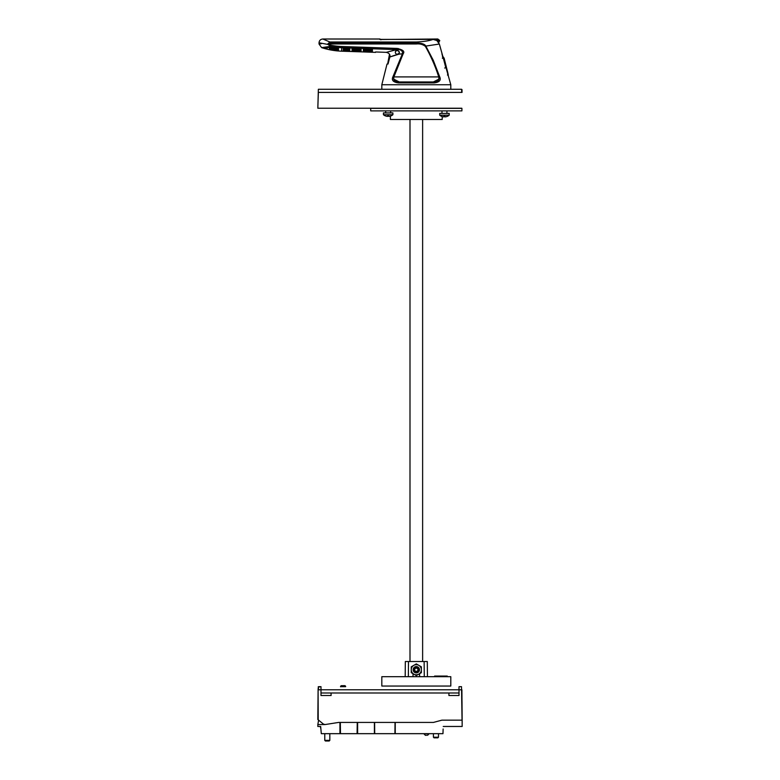 <?xml version="1.0" encoding="UTF-8"?>
<svg xmlns="http://www.w3.org/2000/svg" width="780" height="780" viewBox="0 0 780 780"><rect width="100%" height="100%" fill="white"/><g stroke="black" fill="none" stroke-linecap="round" stroke-linejoin="round"><path stroke-width="1.17" d="M324.724 724.571L317.84 724.571L317.831 726.472L320.668 726.472L321.302 733.668L442.972 733.668L443.128 728.998M460.278 726.472L443.225 726.472L462.169 726.472L462.121 720.154L441.919 720.154L433.427 722.426L338.676 722.426L325.114 724.552L323.417 724.093L318.211 719.833L318.103 688.516M395.245 722.426L395.245 733.668M462.043 720.154L461.506 686.673L459.01 686.673L459.01 695.516L448.909 695.516L448.909 692.991M357.63 722.426L357.63 733.668M374.4 733.668L374.4 722.426M374.712 733.668L374.615 722.426M394.924 733.668L395.021 722.426M357.074 733.668L357.25 722.426M340.49 733.668L340.314 722.426M339.934 733.668L339.934 722.426M461.906 689.803L462.121 720.154M462.014 701.63L462.169 723.372A2.847 2.847 0 0 1 462.15 723.742M459.01 690.154L459.01 692.991L320.99 692.991L320.99 689.452M459.01 687.336L458.952 689.774L321.048 689.774M331.09 692.991L331.09 695.516L320.99 695.516L320.99 686.673L318.113 687.053M461.506 686.673L459.01 686.673M317.84 724.571L318.601 720.154M317.831 719.53L318.094 689.803L318.211 719.833M320.99 689.803L318.474 689.803L318.494 686.673L320.99 686.673M345.628 686.673L340.567 686.673M381.82 686.039L450.801 686.039L450.801 676.689L381.82 676.689L381.82 686.039M434.626 676.689L434.626 676.065L447.262 676.065L447.262 676.689M413.029 673.686L413.029 676.689M419.591 676.689L419.591 673.686M408.349 676.689L408.486 661.528L405.327 661.528L405.19 676.689M427.43 676.689L427.294 661.528L408.486 661.528M424.135 661.528L424.271 676.689M418.84 674.125L416.305 675.577L411.255 672.662L411.255 666.822L416.305 663.907L421.366 666.822L421.366 672.662L418.84 674.125A5.05 5.05 0 0 1 411.255 669.747A5.05 5.05 0 0 1 418.84 665.369A5.05 5.05 0 0 1 418.84 674.125M419.084 671.258A3.159 3.159 0 0 0 419.104 671.209A3.159 3.159 0 0 1 414.794 672.516A3.159 3.159 0 0 1 413.536 668.226A3.159 3.159 0 0 1 417.797 666.958A3.159 3.159 0 0 1 419.104 671.209M414.092 668.528A2.525 2.525 0 0 1 417.505 667.514A2.525 2.525 0 0 1 418.529 670.956A2.525 2.525 0 0 1 415.096 671.96A2.525 2.525 0 0 1 414.092 668.528M415.399 668.167L414.482 669.747L415.399 671.326L417.222 671.326L418.139 669.747L417.222 668.167L415.399 668.167M340.567 686.8L341.191 685.698L340.567 686.332L341.191 685.698L340.567 686.332L345.628 686.303L344.984 685.669L341.191 685.698L344.984 685.669L345.628 686.293L344.984 685.669M320.892 728.998L320.356 726.472M324.773 733.668L324.773 740.366L329.833 740.366L329.833 733.668M324.773 740.366L325.406 741L329.199 741L329.833 740.366M426.485 735.316L425.402 735.316L426.485 735.316M433.427 733.668L433.427 737.207L438.487 737.207L438.487 733.668M433.427 737.207L434.06 737.841L437.853 737.841L438.487 737.207M318.367 89.281L461.633 89.281L450.801 89.281L450.801 84.737L381.82 84.737L381.82 89.281L318.367 89.281L317.831 108.225L318.347 92.41L461.653 92.41L461.633 89.281L462.023 91.104M462.033 92.41L462.014 89.651M461.789 108.225L318.211 108.225M370.705 108.352L461.916 108.352L461.916 110.877L370.705 110.877L370.705 108.352M388.167 114.718L392.906 114.718L383.428 114.718L383.428 112.915L392.906 112.915L392.906 114.718A7.332 7.332 0 0 1 390.946 115.908L390.946 115.879A7.303 7.303 0 0 1 388.801 116.395L387.533 115.879L388.167 115.908L388.167 114.718M388.801 116.395L388.801 115.879L387.533 116.395A7.303 7.303 0 0 1 385.388 115.879L385.388 115.879M388.801 115.879L388.167 115.908L388.801 115.879M445.078 116.893L445.078 116.366L445.078 116.893A7.303 7.303 0 0 0 447.232 116.366L447.232 116.395A7.332 7.332 0 0 0 449.192 115.206L449.192 113.412L439.715 113.412L439.715 115.206L449.192 115.206L444.454 115.206L449.192 115.206L444.454 115.206L444.454 116.395L443.82 116.366L445.078 116.366L443.82 116.893A7.303 7.303 0 0 1 441.675 116.366L441.675 116.395A7.332 7.332 0 0 1 439.715 115.206M445.078 116.366L444.454 116.395L445.078 116.366M390.409 116.074L390.409 119.477L442.211 119.477L442.211 116.571M422.623 661.528L422.623 119.477M409.997 119.477L409.997 661.528M403.192 53.693C404.976 51.392 402.851 49.637 396.815 48.418L396.767 49.618C400.666 49.374 402.587 50.622 402.558 53.381L393.013 76.606L393.89 76.908L403.192 53.693L399.019 54.151L389.863 56.969L388.381 62.683C387.153 62.195 387.153 62.195 388.381 62.683L388.021 64.018L387.026 64.018L381.82 84.737M450.801 84.737L439.354 44.031L425.851 46.078L433.251 60.255L439.608 76.606C441.353 80.174 439.471 82.28 433.973 82.914L398.648 82.914A1.268 0.653 -90 0 1 399.292 81.959L409.997 81.959M393.013 76.606C391.248 80.155 393.13 82.261 398.648 82.914M387.026 64.018L388.021 64.018L388.284 63.014M397.605 50.271L399.38 52.27L399.019 54.151L394.738 55.322M394.66 55.351L394.017 55.546M393.939 55.575L392.389 56.082M391.531 56.374L390.994 56.56M441.919 53.781L442.63 56.491L444.093 58.051L443.293 58.051L445.799 67.733C448.549 75.465 448.549 75.465 445.799 67.733L443.293 58.051L442.367 58.295L443.293 58.051L442.474 56.911M448.032 74.314L448.334 74.919M438.272 42.608L438.76 40.706C439.959 40.346 439.959 40.346 438.76 40.706L436.966 39.292L437.59 41.008L436.868 40.55L439.354 44.031M436.868 40.55L433.105 39.41C429.253 40.813 423.647 41.681 416.305 42.003L416.305 43.973C419.864 43.602 422.877 44.411 425.373 46.381L425.851 46.078C424.954 44.177 421.775 43.134 416.305 42.949L330.564 42.949L330.564 43.973L329.18 44.441M375.57 51.967L386.276 52.338L396.767 49.618L341.738 47.697L341.611 51.178L375.57 52.367M372.411 51.714L372.411 50.846L372.411 51.714L363.363 51.402L363.363 50.534L372.411 50.846L372.411 51.714M372.411 52.24L363.363 51.928L372.411 51.958M372.411 49.462L372.411 50.359L363.363 50.037L363.363 49.15L372.411 49.462M361.081 49.072L361.081 49.959L352.053 49.647L352.053 48.76L361.081 49.072M349.781 48.672L349.781 49.559L343.268 49.335L343.268 48.448L349.781 48.672M343.268 48.448L343.268 49.208M352.053 48.76L352.053 49.637M349.781 50.924L349.781 50.056L349.781 50.924L343.268 50.7L343.268 49.832L349.781 50.056L349.781 50.924M361.081 51.324L361.081 50.447L361.081 51.324L352.053 51.002L352.053 50.135L361.081 50.456L361.081 51.324M343.268 51.227L349.781 51.451L343.268 51.227M352.053 51.529L361.081 51.85L352.053 51.529M363.363 49.15L363.363 49.676M395.616 51.256L395.635 51.207A2.018 2.018 0 0 0 397.127 54.278L398.99 53.469L399.38 52.27L398.99 53.469A2.018 2.018 0 0 1 398.911 53.566L398.911 53.566M396.026 50.758A2.018 2.018 0 0 1 397.361 50.252L397.322 50.252M395.635 51.207L397.761 50.29M398.044 50.368L398.141 50.407A2.018 2.018 0 0 0 397.673 50.271L396.767 49.618M399.34 52.66A2.018 2.018 0 0 0 399.311 51.753L399.34 51.88M398.327 48.565L397.819 48.496M393.539 79.092L399.292 81.959C395.05 82.3 393.256 80.613 393.89 76.908L438.731 76.908C439.364 80.613 437.57 82.3 433.329 81.959L439.091 79.024M439.023 77.795L438.731 76.908L439.608 76.606M422.623 81.959L433.329 81.959A1.268 0.653 90 0 1 433.973 82.914M319.03 42.793C319.254 40.492 320.522 39.234 322.822 39.01L329.901 42.003L327.376 44.333L319.03 42.793L319.03 44.021L321.438 43.719L319.03 44.021L321.633 47.619L330.505 46.371A68.533 68.533 0 0 0 341.738 47.697L341.776 46.498A67.334 67.334 0 0 1 330.749 45.191L328.029 44.411L330.564 42.949L330.564 43.973L416.305 43.973M329.686 46.917A69.225 69.225 0 0 0 338.471 48.204L338.471 49.091A70.112 70.112 0 0 1 326.976 47.19L329.686 46.917M324.373 47.512L325.63 47.356A70.609 70.609 0 0 0 327.161 47.746L327.161 48.643A71.477 71.477 0 0 1 323.407 47.619L324.373 47.512M322.793 47.677A71.721 71.721 0 0 0 327.161 48.896L327.161 49.189A72.004 72.004 0 0 1 322.091 47.755L322.793 47.677M329.433 49.16L329.433 48.272A70.609 70.609 0 0 0 338.471 49.588L338.471 50.456A71.477 71.477 0 0 1 329.433 49.16M329.433 49.696L329.433 49.403A71.721 71.721 0 0 0 338.471 50.7L338.471 50.992A72.004 72.004 0 0 1 329.433 49.696M433.105 39.41L379.772 39.41M436.966 39.292L381.829 39.41M416.305 42.003L329.901 42.003L330.564 42.949M327.376 44.333L328.029 44.411M327.931 44.401L330.505 46.371L330.749 45.191M389.873 56.969C390.37 54.639 389.171 53.089 386.276 52.338M399.292 81.959L433.329 81.959L399.292 81.959M461.526 689.803L459.01 689.803M424.144 733.668L428.815 734.048L427.557 735.316L428.815 733.668M445.653 67.772L444.688 68.016M442.738 56.911L443.264 56.911M381.049 39.497L437.824 39L439.666 40.433L438.769 42.608M438.76 40.706L437.609 41.096L439.754 40.794M396.815 48.418L341.776 46.498M425.373 46.381C430.872 56.062 435.328 66.242 438.731 76.908M396.552 69.556L394.963 73.905M380.815 39.8L381.829 39.302M424.144 734.048L425.402 735.316L424.144 734.048M390.644 112.915L390.644 110.877M385.7 112.915L385.7 110.877M383.428 114.718A7.332 7.332 0 0 0 385.388 115.908L385.398 115.879M446.921 113.412L446.921 110.877M441.977 113.412L441.977 110.877M389.503 54.22L387.816 63.034M447.466 75.075L448.032 73.691L444.093 58.051M321.633 47.619A72.013 72.013 0 0 0 341.611 51.178M380.065 39.01L322.822 39.01"/></g></svg>
